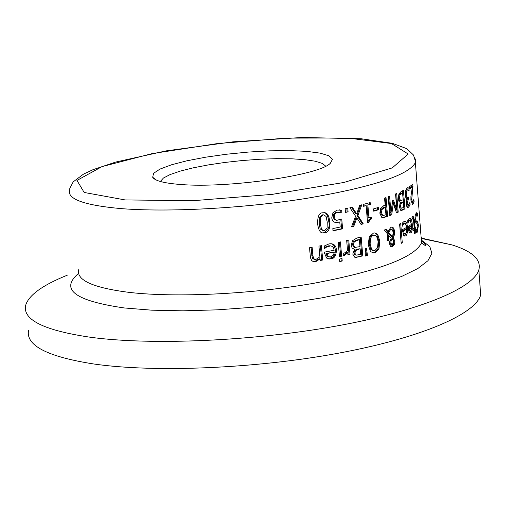 <?xml version="1.0" encoding="UTF-8"?>
<svg xmlns="http://www.w3.org/2000/svg" width="506" height="506" viewBox="0 0 506 506"><rect width="100%" height="100%" fill="white"/><g stroke="black" fill="none" stroke-linecap="round" stroke-linejoin="round"><path stroke-width="0.76" d="M339.76 221.944L336.022 222.615L334.023 222.026L332.638 220.717L331.923 218.87L331.772 217.757L332.948 212.817L337.11 210.06L341.689 210.211L341.923 212.931L337.268 212.292L334.839 213.975L334.207 217.283L335.459 219.851L336.964 220.293L341.74 218.965L342.6 228.826L333.024 230.825L332.828 228.573L340.209 227.049L339.76 221.944L335.345 222.539M340.797 219.376L341.613 228.744L332.999 230.546M338.318 212.172L336.275 212.216L333.846 213.899L333.214 217.207L334.46 219.775L336.522 220.255M339.406 209.851L340.702 210.135L340.917 212.609M335.459 219.851L334.46 219.775M342.6 228.826L341.613 228.744M334.839 213.975L333.846 213.899M341.689 210.211L340.702 210.135M409.133 220.274L407.722 221.362M410.967 230.559L409.588 232.849M411.327 224.506L411.397 226.144M409.658 218.314L410.986 221.464M408.323 229.484L409.253 230.97L410.132 231.04M411.637 226.163L409.05 227.858L409.569 230.445L410.606 230.907L411.479 229.18L411.637 226.163L410.651 226.087L408.14 227.744M409.05 227.858L408.14 227.782M409.569 230.445L408.601 230.369M408.519 221.761L407.88 223.26L407.672 220.717L409.341 218.478L410.524 218.32L411.682 220.249L412.276 224.006C412.434 229.673 411.916 232.615 410.714 232.842L410.138 233.051L409.12 232.248L408.045 226.606L411.492 224.392L409.974 220.338L408.519 221.761L407.754 221.704M417.387 213.089L417.633 216.119L416.615 214.961L416.299 215.145L415.603 219.155L416.356 221.413L417.14 221.445L417.861 222.324L416.817 222.242L417.159 223.93L416.261 223.873L414.996 220.135L415.103 215.872L416.09 213.089L416.678 212.697L417.387 213.089L416.343 213.013L416.495 214.955M415.723 214.898L415.249 215.094M415.103 221.192L415.698 221.362M416.255 221.4L416.817 222.242M417.861 222.324L418.335 225.315L417.532 232.001L416.843 232.412L416.153 232.146L415.919 229.25L416.969 230.167L417.33 229.952L417.886 226.182L417.178 223.93M417.178 230.085L416.204 232.191M403.984 223.317L402.099 224.651M406.255 232.855L404.212 235.998M404.553 221.299L406.539 227.017L406.634 229.243M406.691 229.25L403.56 230.919L404.142 233.525L405.369 234L406.445 232.273L406.691 229.25L405.73 229.167L402.605 230.844L403.187 233.449L404.794 234.126M403.56 230.919L402.605 230.844M404.142 233.525L403.187 233.449M403.01 224.79L402.232 226.29L402.023 223.734L402.915 222.482L404.041 221.501L405.477 221.362L406.856 223.336L407.507 227.093C407.659 232.526 406.976 235.48 405.464 235.948L404.775 236.15L403.573 235.328L402.384 229.648L406.546 227.466L406.173 225.113L405.515 223.734L404.775 223.38L403.01 224.79L402.112 224.721M412.592 216.296L413.105 218.219M414.863 227.302L415.287 226.935L415.331 233.146L414.68 233.702L414.363 229.762L413.073 230.78L412.921 228.864L414.212 227.852L413.377 218.725L412.991 218.2L412.15 219.225L411.979 217.144L413.086 216.011L414.256 219.705L414.863 227.302L414.161 227.245M414.313 227.257L414.06 229.743M415.439 228.838L414.433 228.756M415.015 229.212L414.016 229.129M415.331 233.146L414.629 233.089M414.363 229.762L413.01 229.977M399.803 223.899L401.132 242.855M402.289 242.829L401.169 243.373L399.595 223.994L400.714 223.475L402.289 242.829L401.34 242.754M387.931 231.508L390.961 227.2L391.84 227.023L393.535 227.985L394.509 230.54L394.307 235.119L393.194 237.649L394.901 241.242L394.452 244.499L392.529 246.662L390.575 246.403L389.5 243.841L389.715 241.141L391.195 238.402L388.266 234.828L388.57 240.287L387.103 240.831L387.33 233.728L384.206 230.066L386.179 229.376L387.931 231.508L386.995 231.432L385.502 229.616M388.57 240.287L387.065 240.42M391.499 227.055L392.782 228.174L393.586 230.559L393.364 235.043L392.251 237.567L393.959 241.16L393.51 244.417L391.106 246.719M388.266 234.828L387.324 234.746L387.628 240.211M393.194 237.649L392.251 237.567M394.452 244.499L393.51 244.417M392.454 237.023L393.27 232.621L392.403 229.869L391.663 229.326L390.746 229.395L388.671 232.38L392.454 237.023L391.517 236.941L387.729 232.305L388.671 232.38M390.575 229.218L389.81 229.319L387.729 232.305M390.999 240.964L390.904 243.057L392.144 245.132L393.579 241.906L393.168 240.325L391.941 239.034L390.999 240.964L390.056 240.881L389.962 242.981L391.201 245.049L392.036 245.125M391.941 239.034L390.999 238.958L390.056 240.881M374.598 232.918L376.799 234.341L378.893 241.103L378.007 248.832L374.086 252.677L372.795 252.899M373.833 235.119L372.606 235.227C370.563 234.784 369.418 237.738 369.184 244.082L370.778 249.452L372.954 250.66M373.548 235.309C371.398 235.246 370.253 238.2 370.126 244.164L371.72 249.534L373.89 250.742L374.832 250.596L377.546 247.75L378.102 241.741L377.47 238.231L375.971 235.745L375.003 235.239L373.548 235.309M378.943 248.914L375.028 252.76L373.498 252.987L370.487 251.514L368.216 244.714L369.26 236.972L373.377 233.133L374.838 232.912L377.742 234.423L379.835 241.185L378.943 248.914L378.007 248.832M362.777 255.884L355.87 257.44L354.687 257.187L352.745 254.088L354.605 249.395L352.157 248.098L351.234 245.391L352.511 240.698L356.85 238.06L361.157 236.953L362.777 255.884L355.206 257.352M360.234 237.2L361.822 255.796M359.368 239.623L354.314 241.704L353.422 244.752L354.946 247.396L359.968 246.624L359.368 239.623L356.781 239.952L353.352 241.621L352.454 244.67L353.985 247.307L355.427 247.516M354.946 247.396L353.985 247.307M354.314 241.704L353.352 241.621M360.145 248.724L355.566 250.54L354.902 253.196L355.87 254.98L356.603 255.132L360.62 254.265L360.145 248.724L356.907 249.23L354.605 250.451L353.941 253.114L354.908 254.891L356.363 255.113M355.87 254.98L354.908 254.891M365.534 248.471L366.521 255.359L365.338 255.694M367.47 255.448L365.345 256.042L365.142 248.579L366.433 248.225L367.47 255.448L366.521 255.359M341.651 256.181L339.463 256.662L338.204 242.349L340.405 241.881L341.651 256.181L339.431 256.359M339.444 242.089L340.664 256.093M347.736 252.639L344.238 255.606L343.365 255.726L343.15 253.228L344.422 253.051L347.559 250.622L346.68 240.489L348.754 240.015L349.988 254.278L347.919 254.765L347.736 252.639L346.762 252.551L343.346 255.498M347.805 240.23L349.013 254.195L347.894 254.455M349.988 254.278L349.013 254.195M330.899 243.709L332.531 244.259L334.169 245.733L335.472 249.844C335.2 255.505 333.327 258.477 329.842 258.762L328.445 258.908M326.338 247.2L324.46 248.674L324.226 246.036L328.951 243.898L331.095 243.715C334.365 244.056 336.155 246.131 336.471 249.932C336.123 255.72 334.257 258.692 330.854 258.857L329.178 258.996L326.648 258.06L324.618 253.455L324.498 252.133L334.162 250.236L333.327 247.44L332.151 246.327L330.519 245.884L326.338 247.2L325.314 247.105L324.384 247.807M329.912 245.834L328.154 245.91L325.314 247.105M334.327 252.077L327.009 253.531L328.071 256.257L329.716 256.947L330.816 256.846L333.46 255.163L334.327 252.077L325.99 253.443L327.059 256.162L329.444 256.921M328.071 256.257L327.059 256.162M327.009 253.531L325.99 253.443M341.038 258.737L341.234 260.932L339.703 261.267M342.22 261.02L339.735 261.57L339.513 259.072L341.999 258.528L342.22 261.02L341.234 260.932M320.07 258.882L315.693 261.703L313.277 261.602L311.69 260.596L310.45 257.756L309.52 247.738L312.139 247.295L312.879 255.505L313.669 258.636L315.13 259.369L316.161 259.287L319.887 256.852L318.925 246.112L321.405 245.657L322.689 260.021L320.216 260.482L320.07 258.882L319.033 258.787L314.643 261.602L313.644 261.697M311.108 247.472L311.822 255.41L312.613 258.534L314.144 259.274M322.689 260.021L320.19 260.198M320.399 245.84L321.658 259.926M412.365 186.847L409.759 188.82L409.588 186.682L412.776 184.209L412.985 186.809L411.675 199.579L412.58 202.033L413.883 199.307L414.091 201.919L412.947 204.089L412.485 204.297L410.929 200.275L410.929 196.379L412.365 186.847L411.353 186.777L409.702 188.087M413.06 201.647L411.928 204.026M411.068 201.483L412.491 202.027M411.827 185.019L411.954 186.815M414.091 201.919L413.073 201.843M412.985 186.809L411.966 186.746M410.094 205L408.525 207.207L407.842 207.447L407.001 207.03L406.09 203.975L407.045 198.902L406.008 198.244L405.23 195.101L405.527 190.572L407.077 187.884L408.899 187.935L409.114 190.553L407.305 189.997L406.362 191.635L406.217 194.74L406.849 197.182L408.285 197.005L408.45 199.054L407.033 203.165L408.007 205.17L409.303 203.855L409.885 202.387L410.094 205L409.107 204.93L407.286 207.277M409.057 204.297L409.107 204.93M406.059 203.02L406.584 204.886L407.887 205.158M408.45 199.054L407.469 198.984L406.754 199.56M407.343 197.429L407.469 198.984M406.362 191.635L405.388 191.572L405.243 194.671L405.869 197.119L407.222 197.422M406.995 189.794L406.324 189.933L405.388 191.572M408.899 187.935L407.912 187.871L408.076 189.883M407.564 187.669L407.912 187.871M402.529 190.775L403.99 208.795L400.796 210.351M402.599 192.938L399.93 195.044L399.538 198.048L400.461 200.629L403.155 199.807L402.599 192.938L400.784 193.298L398.975 194.981L398.583 197.985L399.506 200.559L400.784 200.749M403.32 201.869L400.904 203.709L400.625 206.328L401.214 208.067L401.669 208.213L403.763 207.302L403.32 201.869L401.157 202.406L399.949 203.64L399.67 206.258L400.259 207.998L401.536 208.2M401.214 208.067L400.259 207.998M399.93 195.044L398.975 194.981M400.461 200.629L399.506 200.559M402.884 209.939L401.359 210.483L400.638 210.256L399.462 207.232L400.335 202.596L398.924 201.325L398.336 198.706L398.899 194.076L401.195 191.432L403.453 190.307L404.952 208.864L402.884 209.939L401.922 209.87M404.952 208.864L403.99 208.795M390.948 212.457L392.694 200.452L393.491 200.136L396.856 210.066L395.54 193.969L396.685 193.482L398.203 212.147L396.527 212.881L393.276 203.469L391.701 214.848L389.772 215.581L388.222 196.802L389.62 196.29L390.948 212.457L390.012 212.387L388.709 196.625M392.694 200.484L395.907 209.996L396.856 210.066M391.701 214.848L389.74 215.164M393.276 203.469L392.327 203.399L390.758 214.772M398.203 212.147L396.388 212.463M395.768 193.874L397.254 212.077M385.123 197.897L386.647 216.315L382.46 217.618M385.319 207.251L381.929 209.56L381.492 212.577L382.574 215.164L383.453 215.429L385.939 214.746L385.319 207.251L383.352 207.536L380.986 209.49L380.55 212.507L381.638 215.094L383.213 215.411M381.929 209.56L380.986 209.49M387.59 216.385L383.105 217.7L381.638 217.232L379.842 213.19L380.544 208.662L383.864 205.55L385.142 205.113L384.56 198.093L386.034 197.587L387.59 216.385L386.647 216.315M371.537 218.927L369.418 220.249L368.982 222.362L367.558 222.76L366.11 205.651L363.624 206.315L363.46 204.373L370.158 202.545L370.322 204.487L366.932 205.101L368.007 217.814L371.391 217.194L371.537 218.927L370.594 218.851L368.944 219.655L368.223 220.711L368.033 222.286L367.527 222.425M369.241 202.805L369.38 204.418M370.322 204.487L366.932 205.101M367.881 205.17L368.956 217.89M366.11 205.651L363.599 205.999M368.982 222.362L368.033 222.286M370.474 217.453L370.594 218.851M377.381 207.732L377.539 209.674L373.694 210.85M378.482 209.743L373.725 211.198L373.529 208.896L378.292 207.447L378.482 209.743L377.539 209.674M348.084 211.843L345.478 212.425L345.162 208.763L347.767 208.181L348.084 211.843L345.453 212.14M346.825 208.39L347.116 211.767M356.875 217.89L353.789 226.258L351.543 226.796L355.591 216.233L349.893 207.694L352.29 207.137L356.667 213.855L359.709 205.335L361.79 204.803L357.932 215.531L363.27 223.861L361.056 224.436L356.875 217.89L355.92 217.814L352.827 226.182L351.676 226.454M360.715 205.082L356.977 215.455L362.315 223.785L360.886 224.158M351.493 207.327L355.712 213.785L356.667 213.855M357.932 215.531L356.977 215.455M363.27 223.861L362.315 223.785M353.789 226.258L352.827 226.182M317.604 223.962C317.502 216.271 319.267 212.552 322.898 212.811L324.308 212.697C327.268 212.653 329.083 215.651 329.767 221.698C330.197 228.801 328.502 232.52 324.681 232.842L323.214 232.956C320.456 233.336 318.584 230.338 317.604 223.962M324.03 212.691C326.465 212.786 328.04 215.758 328.755 221.615C330.159 226.283 328.457 229.996 323.657 232.754L322.474 232.874M320.266 223.488L321.5 229.237L323.688 230.774L324.491 230.711L327.116 228.155L327.249 222.178L326.098 216.498L323.878 214.886L323.087 214.949L320.437 217.491L320.266 223.488M323.113 214.822L322.063 214.873L319.406 217.409L319.235 223.399C319.748 227.346 320.159 229.262 320.469 229.148L323.442 230.755M180.56 184.488C227.852 188.485 319.343 175.247 330.348 163.267L332.467 159.251L328.944 155.81L320.146 153.135L306.731 151.364L289.577 150.592L269.73 150.832L248.326 152.072L226.58 154.229L205.708 157.189L186.923 160.794L171.332 164.842L159.947 169.105L153.558 173.33L152.711 177.252C154.912 180.832 164.191 183.242 180.56 184.488M160.377 181.502L163.4 178.042L170.136 174.564L180.218 171.117L193.134 167.853L208.257 164.924L224.898 162.451L242.317 160.535L259.761 159.251L276.485 158.669L291.753 158.802L304.878 159.662L315.244 161.218L322.335 163.419L325.744 166.164M67.298 275.188C42.321 285.239 28.412 295.39 25.566 305.643C22.814 320.02 44.566 330.576 90.827 337.319C152.129 345.509 252.892 341.076 335.668 326.168C418.588 311.253 473.3 288.388 478.84 269.97C481.51 259.736 472.572 251.381 452.041 244.91L421.675 238.168M404.389 235.929L404.06 235.897M28.526 330.614C25.869 345.642 47.634 356.768 93.838 363.997C155.045 372.795 255.549 368.545 338.071 353.264C420.733 337.989 475.235 314.277 480.7 295.023L478.84 269.97M338.204 222.387L337.217 222.305M334.207 217.283L333.214 217.207M337.268 212.292L336.275 212.216M409.512 220.502L408.538 220.426M410.714 232.842L409.733 232.766M412.276 224.006L411.454 223.943M416.299 215.145L415.268 215.069M415.603 219.155L414.939 219.104M416.356 221.413L415.331 221.331M418.335 225.315L417.785 225.271M417.532 232.001L416.508 231.919M404.218 223.538L403.257 223.462M405.464 235.948L404.509 235.872M407.507 227.093L406.539 227.017M414.256 219.705L413.541 219.655M412.732 218.314L412.067 218.263M394.617 231.451L393.674 231.375M394.307 235.119L393.364 235.043M394.901 241.242L393.959 241.16M392.529 246.662L391.593 246.58M390.746 229.395L389.81 229.319M390.904 243.057L389.962 242.981M370.126 244.164L369.184 244.082M371.72 249.534L370.778 249.452M379.835 241.185L378.893 241.103M377.742 234.423L376.799 234.341M375.028 252.76L374.086 252.677M358.811 256.928L357.856 256.839M353.422 244.752L352.454 244.67M357.742 240.034L356.781 239.952M354.902 253.196L353.941 253.114M355.566 250.54L354.605 250.451M357.868 249.313L356.907 249.23M344.238 255.606L343.353 255.524M336.471 249.932L335.472 249.844M330.854 258.857L329.842 258.762M329.166 246.005L328.154 245.91M312.879 255.505L311.822 255.41M313.669 258.636L312.613 258.534M315.693 261.703L314.643 261.602M412.947 204.089L411.941 204.013M412.131 201.685L411.131 201.609M411.675 199.579L410.878 199.522M412.188 192.217L411.492 192.166M408.525 207.207L407.551 207.137M407.558 204.955L406.584 204.886M407.033 203.165L406.065 203.096M408.159 199.237L407.178 199.168M406.849 197.182L405.869 197.119M406.217 194.74L405.243 194.671M407.305 189.997L406.324 189.933M402.118 202.476L401.157 202.406M400.904 203.709L399.949 203.64M400.625 206.328L399.67 206.258M401.739 193.368L400.784 193.298M399.538 198.048L398.583 197.985M384.294 207.605L383.352 207.536M381.492 212.577L380.55 212.507M382.574 215.164L381.638 215.094M384.781 217.378L383.845 217.302M329.767 221.698L328.755 221.615M324.681 232.842L323.657 232.754M321.5 229.237L320.469 229.148M320.437 217.491L319.406 217.409M323.087 214.949L322.063 214.873M421.049 236.631L421.947 239.642L421.542 242.798L415.268 160.952L413.516 155.051L406.754 148.65L392.378 143.331L361.17 138.752L302.038 137.493L233.051 141.832L166.057 150.889L115.785 162.034L92.94 169.712L83.49 174.134L73.174 181.875L69.866 188.162L69.569 190.186C67.184 199.098 84.198 205.227 120.624 208.567C167.707 212.444 243.531 208.371 306.048 198.447C371.537 187.264 407.918 175.443 415.192 162.983L415.635 160.238L414.667 157.638M421.934 240.951C425.616 244.05 426.621 245.518 424.958 245.353L421.542 242.798C414.509 257.516 378.564 271.014 313.72 283.297C251.805 294.125 176.581 297.787 129.719 292.449C93.452 287.914 76.406 280.362 78.575 269.787M408.114 227.466L411.27 228.82M125.052 199.921L192.704 200.724L271.988 194.399L343.916 182.464L392.232 167.897L408.203 154.02L391.429 143.521L347.66 138.018L286.054 138.119L217.2 143.609L152.186 153.596L102.079 166.582L76.988 180.427L84.167 192.463L125.052 199.921M78.538 273.442C59.67 289.375 74.945 300.88 124.368 307.964L151.718 310.178L183.077 310.823L217.219 309.849L252.753 307.275L288.199 303.214L322.082 297.832L353.036 291.38L379.898 284.138L401.732 276.409L417.886 268.503L427.981 260.71L431.909 253.31L429.796 246.53L421.966 240.565M332.942 257.288L330.823 257.263M335.617 222.583L336.022 222.621M337.477 212.096L338.463 212.172M408.993 220.262L409.974 220.338M415.578 214.886L416.615 214.961M415.983 230.085L416.836 230.154M403.813 223.304L404.775 223.38M412.061 218.13L412.991 218.2M391.334 229.275L390.392 229.199M374.472 235.17L373.529 235.094M373.542 250.717L372.916 250.66M373.023 252.943L373.498 252.987M355.503 257.409L355.87 257.44M328.698 258.952L329.178 258.996M329.507 245.796L330.519 245.884M314.074 259.268L314.896 259.344M313.96 261.754L314.359 261.792M406.786 189.782L407.766 189.845M382.719 217.669L383.105 217.7M322.739 232.918L323.214 232.956M323.878 214.886L322.853 214.803M156.164 179.972L152.711 177.252M421.77 238.535L452.041 244.91"/></g></svg>
